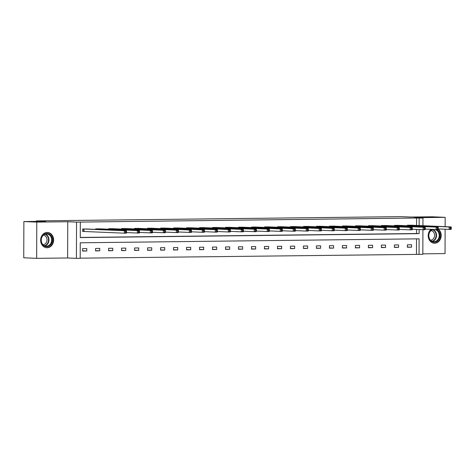 <?xml version="1.0" encoding="UTF-8"?>
<svg xmlns="http://www.w3.org/2000/svg" width="475" height="475" viewBox="0 0 475 475"><rect width="100%" height="100%" fill="white"/><g stroke="black" fill="none" stroke-linecap="round" stroke-linejoin="round"><path stroke-width="0.71" d="M47.156 232.459A7.642 6.496 -87.5 0 1 47.458 232.465A7.642 6.496 -87.5 0 1 53.622 240.202A7.642 6.496 -87.5 0 1 47.102 247.742A7.642 6.496 -87.5 0 1 46.799 247.736A7.642 6.496 -87.5 0 1 40.636 240A7.642 6.496 -87.5 0 1 47.156 232.459M438.235 229.122A7.642 6.496 -87.5 0 1 440.913 237.672A7.642 6.496 -87.5 0 1 434.661 243.224A7.642 6.496 -87.5 0 1 434.364 243.218A7.642 6.496 -87.5 0 1 428.438 237.755A7.642 6.496 -87.5 0 1 431.027 229.33M422.833 253.84L445.033 253.579L445.122 229.229M445.128 226.664L445.164 217.342L414.182 217.704L422.958 218.078L422.934 225.714M23.875 221.546L36.783 222.104L36.658 258.341L23.75 257.788L23.875 221.546L45.653 221.297L36.361 220.893L401.185 216.642L410.477 217.039L432.256 216.79L445.164 217.342M422.916 229.692L422.833 254.321L419.045 254.362L419.098 238.836L80.251 242.79L80.198 258.311L76.41 258.358L76.534 222.116L80.323 222.074L80.269 237.595L419.116 233.647L419.128 229.532M80.198 258.174L419.045 254.362M36.658 258.341L67.634 257.978L76.41 258.358M36.361 220.893L36.361 221.403M99.827 228.861L95.665 228.855L95.665 229.389M125.81 228.558L121.647 228.552L121.647 229.087M151.792 228.255L147.63 228.249L147.624 228.784M177.775 227.953L173.612 227.947L173.607 228.481M203.757 227.65L199.589 227.644L199.589 228.178M229.74 227.347L225.572 227.341L225.572 227.875M255.716 227.044L251.554 227.038L251.554 227.572M281.699 226.741L277.537 226.735L277.537 227.27M307.681 226.438L303.519 226.433L303.519 226.967M333.664 226.136L329.502 226.13L329.502 226.664M359.646 225.833L355.484 225.827L355.478 226.361M385.629 225.53L381.467 225.524L381.461 226.058M411.611 225.227L407.443 225.221L407.443 225.756M80.269 237.458L416.533 233.534L416.551 229.419M416.563 225.441L416.587 218.013L80.323 222.074M398.62 225.382L394.458 225.37L394.452 225.91M372.637 225.684L368.475 225.672L368.469 226.213M346.655 225.987L342.493 225.975L342.487 226.516M320.673 226.29L316.51 226.278L316.51 226.818M294.69 226.593L290.528 226.581L290.528 227.121M268.707 226.896L264.545 226.884L264.545 227.424M242.731 227.198L238.563 227.187L238.563 227.727M216.748 227.501L212.58 227.489L212.58 228.03M190.766 227.804L186.604 227.792L186.598 228.333M164.783 228.107L160.621 228.095L160.615 228.635M138.801 228.41L134.639 228.398L134.633 228.938M112.818 228.713L108.656 228.701L108.656 229.241M86.836 229.015L82.674 229.003L82.668 231.456L83.6 231.444M416.587 218.013L422.958 218.078M67.634 257.978L67.759 221.742L36.783 222.104M67.759 221.742L76.534 222.116M419.146 225.554L419.17 218.12M416.462 254.256L416.516 238.872M82.608 248.597L86.771 248.544L86.759 250.996L82.597 251.043L82.608 248.597M95.594 248.443L99.762 248.395L99.75 250.842L95.588 250.895L95.594 248.443M108.585 248.294L112.753 248.241L112.741 250.693L108.579 250.741L108.585 248.294M121.576 248.14L125.744 248.092L125.732 250.539L121.57 250.592L121.576 248.14M134.567 247.992L138.736 247.938L138.724 250.39L134.562 250.438L134.567 247.992M147.559 247.837L151.721 247.79L151.715 250.236L147.553 250.289L147.559 247.837M160.55 247.689L164.712 247.635L164.706 250.088L160.544 250.135L160.55 247.689M173.541 247.534L177.703 247.487L177.697 249.933L173.535 249.987L173.541 247.534M186.533 247.386L190.695 247.333L190.689 249.785L186.527 249.832L186.533 247.386M199.524 247.232L203.686 247.184L203.68 249.63L199.518 249.684L199.524 247.232M212.515 247.083L216.677 247.03L216.671 249.482L212.503 249.529L212.515 247.083M225.506 246.929L229.668 246.881L229.662 249.328L225.494 249.375L225.506 246.929M238.498 246.78L242.66 246.727L242.654 249.179L238.486 249.227L238.498 246.78M251.489 246.626L255.651 246.578L255.645 249.025L251.477 249.072L251.489 246.626M264.48 246.477L268.642 246.424L268.63 248.876L264.468 248.924L264.48 246.477M277.471 246.323L281.633 246.276L281.622 248.722L277.459 248.769L277.471 246.323M290.462 246.175L294.625 246.121L294.613 248.573L290.451 248.621L290.462 246.175M303.448 246.02L307.616 245.973L307.604 248.419L303.442 248.467L303.448 246.02M316.439 245.872L320.607 245.818L320.595 248.271L316.433 248.318L316.439 245.872M329.43 245.717L333.598 245.67L333.587 248.116L329.424 248.164L329.43 245.717M342.422 245.569L346.59 245.516L346.578 247.968L342.416 248.015L342.422 245.569M355.413 245.415L359.575 245.367L359.569 247.813L355.407 247.861L355.413 245.415M368.404 245.266L372.566 245.213L372.56 247.665L368.398 247.713L368.404 245.266M381.395 245.112L385.558 245.064L385.552 247.511L381.389 247.558L381.395 245.112M394.387 244.963L398.549 244.91L398.543 247.362L394.381 247.41L394.387 244.963M407.378 244.809L411.54 244.762L411.534 247.208L407.366 247.255L407.378 244.809M416.533 233.534L419.116 233.647M407.372 247.03L411.534 247.208M394.381 247.184L398.543 247.362M381.389 247.333L385.552 247.511M368.398 247.487L372.56 247.665M355.407 247.635L359.569 247.813M342.416 247.79L346.578 247.968M329.424 247.938L333.587 248.116M316.433 248.092L320.595 248.271M303.442 248.241L307.604 248.419M290.451 248.395L294.613 248.573M277.459 248.544L281.622 248.722M264.468 248.698L268.63 248.876M251.477 248.847L255.645 249.025M238.486 249.001L242.654 249.179M225.5 249.149L229.662 249.328M212.509 249.304L216.671 249.482M199.518 249.452L203.68 249.63M186.527 249.607L190.689 249.785M173.535 249.755L177.697 249.933M160.544 249.909L164.706 250.088M147.553 250.058L151.715 250.236M134.562 250.212L138.724 250.39M121.57 250.361L125.732 250.539M108.579 250.515L112.741 250.693M95.588 250.663L99.75 250.842M82.597 250.818L86.759 250.996M451.244 228.677L451.25 227.697L450.419 227.709L450.413 228.689L451.244 228.677L451.197 229.377L449.118 229.401L449.124 226.949L408.375 225.209M450.419 227.709L449.124 226.949L451.208 226.925L410.679 225.18M450.413 228.689L449.118 229.401L438.247 228.932M451.25 227.697L451.208 226.925M438.253 228.825L438.259 227.846L437.428 227.857L437.422 228.837L438.253 228.825L438.205 229.526L436.127 229.55L436.133 227.103L395.384 225.358M437.428 227.857L436.133 227.103L438.217 227.08L397.688 225.334M437.422 228.837L436.127 229.55L425.256 229.087M438.259 227.846L438.217 227.08M425.267 228.98L425.267 228L424.436 228.012L424.43 228.992L425.267 228.98L425.214 229.68L423.136 229.704L423.142 227.252L382.393 225.512M424.436 228.012L423.142 227.252L425.226 227.228L384.697 225.482M424.43 228.992L423.136 229.704L412.264 229.235M425.267 228L425.226 227.228M436.673 229.544A6.614 5.617 -87.5 0 1 439.155 232.204A6.614 5.617 -87.5 0 1 437.065 241.258A6.614 5.617 -87.5 0 1 429.394 238.925A6.614 5.617 -87.5 0 1 432.345 229.389M433.717 229.449A6.122 5.201 92.5 0 0 429.501 238.67A6.122 5.201 92.5 0 0 433.758 241.674A6.122 5.201 92.5 0 0 438.455 238.688A6.122 5.201 92.5 0 0 438.538 232.441A6.122 5.201 92.5 0 0 434.839 229.496M431.003 230.612A4.821 4.097 -87.5 0 1 434.049 232.952A4.821 4.097 -87.5 0 1 430.593 240.219M433.509 243.117A7.594 6.454 92.5 0 0 433.948 243.152A7.594 6.454 92.5 0 0 439.773 239.447A7.594 6.454 92.5 0 0 439.88 231.705A7.594 6.454 92.5 0 0 438.211 229.484M51.597 236.722A6.614 5.617 -87.5 0 1 49.507 245.777A6.614 5.617 -87.5 0 1 41.836 243.443A6.614 5.617 -87.5 0 1 43.926 234.389A6.614 5.617 -87.5 0 1 51.597 236.722M41.937 243.182A6.122 5.201 92.5 0 0 46.194 246.192A6.122 5.201 92.5 0 0 50.89 243.2A6.122 5.201 92.5 0 0 50.973 236.96A6.122 5.201 92.5 0 0 46.722 233.955A6.122 5.201 92.5 0 0 42.02 236.942A6.122 5.201 92.5 0 0 41.937 243.182M43.445 235.131A4.821 4.097 -87.5 0 1 46.491 237.47A4.821 4.097 -87.5 0 1 43.035 244.738M45.944 247.629A7.594 6.454 92.5 0 0 46.39 247.671A7.594 6.454 92.5 0 0 52.214 243.966A7.594 6.454 92.5 0 0 52.315 236.223A7.594 6.454 92.5 0 0 47.043 232.495A7.594 6.454 92.5 0 0 46.598 232.495M412.276 229.128L412.276 228.154L411.445 228.16L411.439 229.14L412.276 229.128L412.223 229.829L410.145 229.852L410.151 227.406L369.407 225.661M411.445 228.16L410.151 227.406L412.235 227.382L371.705 225.637M411.439 229.14L410.145 229.852L399.273 229.389M412.276 228.154L412.235 227.382M399.285 229.283L399.285 228.303L398.454 228.315L398.448 229.294L399.285 229.283L399.232 229.983L397.153 230.007L397.159 227.555L356.416 225.815M398.454 228.315L397.159 227.555L399.243 227.531L358.714 225.785M398.448 229.294L397.153 230.007L386.288 229.538M399.285 228.303L399.243 227.531M386.294 229.431L386.294 228.457L385.463 228.463L385.457 229.443L386.294 229.431L386.24 230.132L384.162 230.155L384.168 227.709L343.425 225.963M385.463 228.463L384.168 227.709L386.252 227.685L345.723 225.94M385.457 229.443L384.162 230.155L373.297 229.692M386.294 228.457L386.252 227.685M373.303 229.585L373.303 228.606L372.471 228.618L372.471 229.597L373.303 229.585L373.255 230.286L371.171 230.31L371.177 227.857L330.434 226.118M372.471 228.618L371.177 227.857L373.261 227.834L332.732 226.088M372.471 229.597L371.171 230.31L360.305 229.841M373.303 228.606L373.261 227.834M360.311 229.734L360.311 228.76L359.48 228.766L359.48 229.746L360.311 229.734L360.264 230.434L358.18 230.458L358.186 228.012L317.442 226.266M359.48 228.766L358.186 228.012L360.27 227.988L319.74 226.243M359.48 229.746L358.18 230.458L347.314 229.995M360.311 228.76L360.27 227.988M347.32 229.888L347.326 228.908L346.489 228.92L346.489 229.9L347.32 229.888L347.272 230.589L345.188 230.612L345.194 228.16L304.451 226.421M346.489 228.92L345.194 228.16L347.278 228.137L306.749 226.391M346.489 229.9L345.188 230.612L334.323 230.143M347.326 228.908L347.278 228.137M334.329 230.042L334.335 229.063L333.497 229.069L333.497 230.048L334.329 230.042L334.281 230.737L332.197 230.761L332.209 228.315L291.46 226.569M333.497 229.069L332.209 228.315L334.287 228.291L293.758 226.545M333.497 230.048L332.197 230.761L321.332 230.298M334.335 229.063L334.287 228.291M321.338 230.191L321.343 229.211L320.506 229.223L320.506 230.203L321.338 230.191L321.29 230.892L319.206 230.915L319.218 228.463L278.469 226.723M320.506 229.223L319.218 228.463L321.296 228.439L280.767 226.694M320.506 230.203L319.206 230.915L308.34 230.446M321.343 229.211L321.296 228.439M308.346 230.345L308.352 229.366L307.515 229.372L307.515 230.351L308.346 230.345L308.299 231.04L306.215 231.064L306.227 228.618L265.478 226.872M307.515 229.372L306.227 228.618L308.305 228.594L267.781 226.848M307.515 230.351L306.215 231.064L295.349 230.601M308.352 229.366L308.305 228.594M295.355 230.494L295.361 229.514L294.53 229.526L294.524 230.506L295.355 230.494L295.308 231.194L293.223 231.218L293.235 228.766L252.486 227.026M294.53 229.526L293.235 228.766L295.313 228.742L254.79 226.997M294.524 230.506L293.223 231.218L282.358 230.749M295.361 229.514L295.313 228.742M282.364 230.648L282.37 229.668L281.538 229.674L281.533 230.654L282.364 230.648L282.316 231.343L280.232 231.367L280.244 228.92L239.495 227.175M281.538 229.674L280.244 228.92L282.322 228.897L241.799 227.151M281.533 230.654L280.232 231.367L269.367 230.903M282.37 229.668L282.322 228.897M269.373 230.797L269.378 229.817L268.547 229.829L268.541 230.808L269.373 230.797L269.325 231.497L267.241 231.521L267.253 229.069L226.504 227.329M268.547 229.829L267.253 229.069L269.337 229.045L228.808 227.299M268.541 230.808L267.241 231.521L256.375 231.052M269.378 229.817L269.337 229.045M256.381 230.951L256.387 229.971L255.556 229.977L255.55 230.957L256.381 230.951L256.334 231.646L254.25 231.669L254.262 229.223L213.513 227.477M255.556 229.977L254.262 229.223L256.346 229.199L215.84 227.46M255.55 230.957L254.25 231.669L243.384 231.206M256.387 229.971L256.346 229.199M243.39 231.099L243.396 230.12L242.565 230.132L242.559 231.111L243.39 231.099L243.342 231.8L241.264 231.824L241.27 229.372L200.521 227.632M242.565 230.132L241.27 229.372L243.354 229.348L202.825 227.602M242.559 231.111L241.264 231.824L230.393 231.355M243.396 230.12L243.354 229.348M230.405 231.254L230.405 230.274L229.573 230.28L229.567 231.26L230.405 231.254L230.351 231.948L228.273 231.972L228.279 229.526L187.53 227.78M229.573 230.28L228.279 229.526L230.363 229.502L189.834 227.757M229.567 231.26L228.273 231.972L217.402 231.509M230.405 230.274L230.363 229.502M217.413 231.402L217.413 230.422L216.582 230.434L216.576 231.414L217.413 231.402L217.36 232.103L215.282 232.127L215.288 229.674L174.545 227.935M216.582 230.434L215.288 229.674L217.372 229.651L176.842 227.905M216.576 231.414L215.282 232.127L204.41 231.658M217.413 230.422L217.372 229.651M204.422 231.557L204.422 230.577L203.591 230.583L203.585 231.562L204.422 231.557L204.369 232.251L202.291 232.275L202.297 229.829L161.553 228.083M203.591 230.583L202.297 229.829L204.381 229.805L163.851 228.059M203.585 231.562L202.291 232.275L191.419 231.812M204.422 230.577L204.381 229.805M191.431 231.705L191.431 230.725L190.6 230.737L190.594 231.717L191.431 231.705L191.377 232.406L189.299 232.429L189.305 229.977L148.562 228.237M190.6 230.737L189.305 229.977L191.389 229.953L150.86 228.208M190.594 231.717L189.299 232.429L178.434 231.96M191.431 230.725L191.389 229.953M178.44 231.859L178.44 230.88L177.608 230.886L177.608 231.865L178.44 231.859L178.392 232.554L176.308 232.578L176.314 230.132L135.571 228.386M177.608 230.886L176.314 230.132L178.398 230.108L137.869 228.362M177.608 231.865L176.308 232.578L165.442 232.115M178.44 230.88L178.398 230.108M165.448 232.008L165.448 231.028L164.617 231.04L164.617 232.02L165.448 232.008L165.401 232.708L163.317 232.732L163.323 230.28L122.58 228.54M164.617 231.04L163.323 230.28L165.407 230.256L124.877 228.511M164.617 232.02L163.317 232.732L152.451 232.263M165.448 231.028L165.407 230.256M152.457 232.162L152.457 231.183L151.626 231.188L151.626 232.168L152.457 232.162L152.41 232.857L150.326 232.881L150.332 230.434L109.588 228.689M151.626 231.188L150.332 230.434L152.416 230.411L111.886 228.665M151.626 232.168L150.326 232.881L139.46 232.417M152.457 231.183L152.416 230.411M139.466 232.311L139.472 231.331L138.635 231.343L138.635 232.322L139.466 232.311L139.418 233.011L137.334 233.035L137.346 230.583L96.597 228.843M138.635 231.343L137.346 230.583L139.424 230.559L98.895 228.813M138.635 232.322L137.334 233.035L126.469 232.566M139.472 231.331L139.424 230.559M126.475 232.465L126.481 231.485L125.643 231.491L125.643 232.471L126.475 232.465L126.427 233.16L124.343 233.183L124.355 230.737L83.606 228.992M125.643 231.491L124.355 230.737L126.433 230.713L85.904 228.968M125.643 232.471L124.343 233.183L82.668 231.426M126.481 231.485L126.433 230.713M408.755 225.221L408.755 225.815M408.5 225.209L408.5 225.803M395.764 225.37L395.764 225.963M395.509 225.364L395.509 225.952M382.773 225.524L382.773 226.118M382.523 225.512L382.517 226.106M432.927 229.585A6.122 5.201 -87.5 0 1 435.848 232.322A6.122 5.201 -87.5 0 1 432.422 241.407M432.001 241.229A5.926 5.035 92.5 0 0 435.444 232.417A5.926 5.035 92.5 0 0 432.493 229.728M45.368 234.104A6.122 5.201 -87.5 0 1 48.284 236.841A6.122 5.201 -87.5 0 1 44.858 245.925M44.442 245.747A5.926 5.035 92.5 0 0 47.88 236.936A5.926 5.035 92.5 0 0 44.935 234.24M369.782 225.672L369.782 226.266M369.532 225.667L369.526 226.26M356.79 225.827L356.79 226.421M356.541 225.815L356.535 226.409M343.799 225.975L343.799 226.569M343.55 225.969L343.544 226.563M330.808 226.13L330.808 226.723M330.558 226.118L330.553 226.712M317.817 226.278L317.817 226.872M317.567 226.272L317.561 226.866M304.825 226.433L304.825 227.026M304.576 226.421L304.576 227.014M291.84 226.581L291.834 227.175M291.585 226.575L291.585 227.169M278.849 226.735L278.843 227.329M278.593 226.723L278.593 227.317M265.858 226.884L265.852 227.477M265.602 226.878L265.602 227.472M252.866 227.038L252.86 227.632M252.611 227.026L252.611 227.62M239.875 227.187L239.869 227.78M239.62 227.181L239.62 227.774M226.884 227.341L226.884 227.935M226.628 227.329L226.628 227.923M213.893 227.489L213.893 228.083M213.637 227.483L213.637 228.077M200.901 227.644L200.901 228.237M200.646 227.632L200.646 228.226M187.91 227.792L187.91 228.386M187.655 227.786L187.655 228.38M174.919 227.947L174.919 228.54M174.669 227.935L174.663 228.528M161.928 228.095L161.928 228.689M161.678 228.089L161.672 228.683M148.936 228.249L148.936 228.843M148.687 228.237L148.681 228.831M135.945 228.398L135.945 228.992M135.696 228.392L135.69 228.986M122.954 228.552L122.954 229.146M122.704 228.54L122.698 229.134M109.962 228.701L109.962 229.294M109.713 228.695L109.713 229.288M96.977 228.855L96.971 229.449M96.722 228.843L96.722 229.437M83.986 229.003L83.974 231.456M83.731 228.998L83.725 231.444M433.948 243.152L433.628 243.135M47.043 232.495L46.722 232.483M46.39 247.671L46.069 247.653"/></g></svg>
